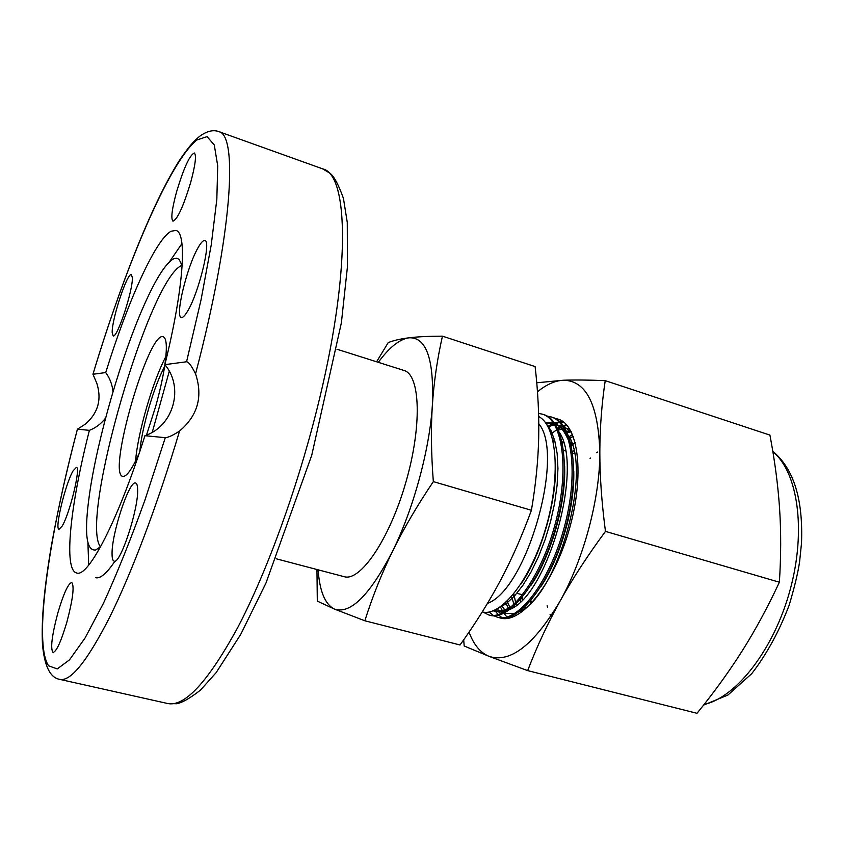 <?xml version="1.0" encoding="UTF-8"?>
<svg xmlns="http://www.w3.org/2000/svg" width="844" height="844" viewBox="0 0 844 844"><rect width="100%" height="100%" fill="white"/><g stroke="black" fill="none" stroke-linecap="round" stroke-linejoin="round"><path stroke-width="1.27" d="M139.028 453.777C131.854 469.486 126.431 477.008 122.76 476.364C106.998 474.17 148.744 330.183 163.24 336.777C166.701 338.191 167.249 347.485 164.886 364.661C163.061 377.015 159.991 390.92 155.686 406.386L146.508 435.082M165.878 356.537C152.722 381.245 137.667 433.162 135.567 461.077M105.648 417.959C101.248 423.73 95.836 427.855 89.401 430.345L77.426 429.185L85.233 424.194C98.073 413.17 101.934 399.518 96.807 383.26L92.956 374.261L105.722 372.563C109.847 378.133 112.273 384.547 113.001 391.806M114.858 561.302C106.703 573.414 100.288 578.879 95.625 577.697M88.715 565.1L87.913 542.987M169.444 261.84L181.956 243.589M105.722 372.563C127.476 302.289 155.349 239.664 171.079 231.235L175.921 230.454C187.262 232.564 183.95 287.403 164.875 364.661L186.566 361.759C188.613 361.886 191.609 365.916 195.555 373.85C203.087 396.553 197.76 415.607 179.561 431.031C173.041 435.304 168.283 437.519 165.287 437.677L144.925 435.704C173.516 426.336 184.372 387.47 164.875 364.661M144.925 435.704C118.403 520.136 88.061 578.066 76.604 572.971C63.173 569.816 70.537 503.963 89.401 430.345M112.062 553.981C111.535 533.724 129.385 479.751 135.641 483.032C136.855 483.401 137.509 485.458 137.625 489.225C138.806 508.331 120.165 565.026 114.077 561.112C112.748 560.701 112.073 558.327 112.062 553.981M73.059 470.899L76.361 467.376C81.14 466.764 69.735 514.007 62.087 526.181L59.048 529.272C54.375 529.388 65.389 483.76 73.059 470.899M57.835 612.976C63.532 593.712 68.153 583.552 71.698 582.508C74.536 585.778 72.943 598.913 66.929 621.901C61.148 641.377 56.527 651.557 53.056 652.454C50.239 648.846 51.832 635.69 57.835 612.976M112.189 332.452C111.725 319.285 127.381 272 131.4 274.659L132.318 277.602C133.204 289.956 116.978 339.035 113.128 335.849L112.189 332.452M176.628 191.641C183.802 167.924 189.7 155.032 194.32 152.986C196.599 155.106 195.386 164.918 190.681 182.431C183.348 206.495 177.451 219.408 172.978 221.17C170.71 218.881 171.923 209.038 176.628 191.641M198.076 247.693C200.999 242.523 203.256 240.139 204.87 240.54C211.57 240.54 198.794 293.068 187.579 311.193C184.868 315.783 182.768 317.882 181.302 317.492C174.761 316.911 186.904 266.746 198.076 247.693M100.7 546.564L95.72 549.971C86.067 551.216 84.031 532.374 89.601 493.455C97.577 438.12 121.504 355.609 144.366 304.578C156.077 278.362 165.846 263.096 173.664 258.791L176.607 258.201L179.076 259.34L182.156 265.66M169.254 371.339L152.289 432.212M100.447 546.796C79.294 519.44 149.567 277.127 182.072 265.332M469.042 632.082C473.663 644.658 480.341 652.76 489.087 656.368L464.179 645.998L463.704 639.794M536.742 382.786L563.275 380.243C555.035 380.655 546.437 384.505 537.459 391.785M563.275 380.243C574.321 379.821 588.3 379.958 605.222 380.644C601.688 404.265 599.884 428.108 599.831 452.141C598.312 404.434 586.126 380.475 563.275 380.243M599.831 452.141C599.81 476.143 601.688 502.549 605.464 531.382C587.54 555.7 572.39 578.952 560.036 601.16C583.805 559.034 600.116 497.738 599.831 452.141M560.036 601.16C547.703 623.431 536.911 646.578 527.669 670.621L489.087 656.368C510.356 663.321 533.999 644.921 560.036 601.16M527.669 670.621L697.007 713.307C714.056 692.375 729.174 671.497 742.351 650.661C755.464 629.867 767.808 607.058 779.381 582.223C781.048 556.249 781.111 531.583 779.561 508.225C777.968 484.794 774.75 460.413 769.918 435.093L605.222 380.644M779.381 582.223L605.464 531.382M555.183 418.476L558.042 419.12C578.678 424.732 584.955 475.742 569.046 530.116C553.39 584.576 520.801 624.307 500.365 618.008L499.564 617.776M556.017 418.919L559.034 419.468M503.499 618.525L502.729 618.135M502.117 617.787L498.741 615.192M498.171 614.622L495.576 611.489M548.252 426.009L553.685 423.361M554.519 423.044L559.044 421.863M559.825 421.747L562.927 421.567M508.31 618.272L507.539 617.586M506.97 617.038L504.216 613.767M503.351 612.48L500.397 606.857M563.497 421.979L560.374 422.274M559.583 422.422L555.004 423.751M554.16 424.089L548.273 427.18M550.721 432.75L551.691 432.012M557.557 428.203L561.06 426.505M563.275 425.661L566.514 424.775M567.031 425.355L563.76 426.347M562.927 426.674L557.979 429.09M557.061 429.638L556.207 430.166M556.112 430.229L551.1 433.858M553.02 440.684L554.392 439.376M513.859 593.786L515.673 602.88M516.053 604.262L516.328 605.285L515.958 604.346M562.273 442.383L563.212 441.528M568.961 436.886L572.527 434.565M522.404 597.246L522.774 599.356M571.135 444.45L571.968 443.701M530.908 600.495L531.266 602.394M572.348 444.883L571.42 445.727M547.25 416.145L551.1 416.925C572.243 422.707 579.1 473.969 563.908 528.629C548.969 583.362 517.214 623.357 497.559 617.259L498.899 617.618C518.596 623.716 550.383 583.753 565.311 529.04C580.493 474.391 573.604 423.129 552.419 417.347M488.687 614.928L490.026 615.287C509.491 621.311 541.088 581.199 556.059 526.35C571.272 471.574 564.625 420.291 543.673 414.573L542.344 414.14C563.254 419.848 569.869 471.152 554.645 525.949C539.685 580.809 508.099 620.973 488.687 614.917L482.916 612.037M538.588 413.391L542.333 414.151M497.559 617.259L493.919 615.793M493.297 615.434L489.13 611.995M442.456 336.155C437.297 358.879 433.943 381.857 432.371 405.099C434.196 359.143 426.325 336.714 408.781 337.832C417.305 336.767 428.53 336.218 442.456 336.155L535.107 366.57C537.987 391.352 539.179 415.206 538.683 438.131C538.134 460.993 535.718 485.036 531.404 510.282L433.331 481.629C417.031 505.841 403.443 529.061 392.544 551.301C413.423 509.175 429.754 449.082 432.371 405.099C430.862 428.298 431.178 453.808 433.331 481.629M364.84 620.783L334.53 609.115C350.482 614.421 369.82 595.147 392.544 551.301C381.678 573.593 372.447 596.75 364.84 620.783L460.033 644.985C475.446 623.558 488.876 602.12 500.334 580.683C511.728 559.277 522.077 535.803 531.404 510.282M318.125 569.827C319.676 591.465 325.151 604.557 334.53 609.115L317.302 601.128L316.954 569.521M376.593 361.781L388.208 342.622C393.399 340.512 400.256 338.908 408.781 337.832C399.402 339.32 389.242 347.485 378.302 362.329M545.667 422.939L550.868 430.324L554.74 440.61L557.145 453.502L557.947 468.589L557.093 485.374L554.614 503.235L550.573 521.508L545.15 539.506L538.556 556.534L531.055 571.958L522.953 585.23L514.566 595.917L506.21 603.66L498.182 608.313L506.21 603.66L514.566 595.917L522.953 585.23L531.055 571.958L538.556 556.534L545.15 539.506L550.573 521.508L554.614 503.235L557.093 485.374L557.947 468.589L557.145 453.502L554.74 440.61L550.868 430.324L545.667 422.939M559.287 432.16C583.795 467.956 547.64 594.155 510.325 609.252C547.64 594.155 583.795 467.956 559.287 432.16M505.419 611.299L499.163 612.122L493.518 610.687L499.163 612.122L505.419 611.299M545.931 423.308L553.548 423.161L545.931 423.308M554.793 423.435L565.037 430.345L554.793 423.435M568.402 435.367C592.773 471.564 557.051 596.012 519.63 611.478C557.051 596.012 592.773 471.564 568.402 435.367M514.64 613.577L503.425 613.493L514.64 613.577M502.307 613.018L496.958 609.03L502.307 613.018M548.663 427.95L549.349 427.644L548.663 427.95M505.535 611.225L501.705 605.908L505.535 611.225M551.143 433.974L552.24 433.267L551.143 433.974M558.443 430.102L564.066 428.541L558.443 430.102M565.079 428.414L569.278 428.383L565.079 428.414M510.145 607.933L507.138 601.202L510.145 607.933M553.2 441.507L554.656 440.273L553.2 441.507M567.263 432.645L571.103 431.516L567.263 432.645M513.69 596.866L513.173 594.619M562.473 443.343L563.507 442.499L562.473 443.343M569.447 438.321L573.234 436.316L569.447 438.321M524.989 607.986L524.651 607.184L524.989 607.986M522.288 599.862L521.824 597.953M571.367 445.474L575.239 442.615M530.855 602.806L530.412 601.076L530.855 602.806M574.289 452.827L573.656 453.45M550.552 615.455L550.045 614.337L550.552 615.455M547.513 607.152L547.123 605.686L547.513 607.152M590.093 458.535L590.621 458.028L590.093 458.535M596.719 452.764L597.763 451.983L596.719 452.764M482.262 611.9C500.819 617.017 530.401 580.239 545.635 528.534C561.06 476.955 557.188 425.903 538.672 416.535M487.505 603.344C526.624 589.808 565.258 454.367 538.788 423.804M276.199 558.781L344.162 576.684C360.293 581.906 389.422 539.358 405.721 482.757C422.232 426.209 420.396 374.683 403.97 370.463L336.967 349.226M164.601 366.549C153.998 386.151 141.644 428.457 139.904 451.16M165.287 437.677L144.894 500.197C130.736 539.464 116.957 573.762 103.548 603.059L85.128 637.885L69.503 659.85L57.244 668.912L48.625 665.842C33.169 643.181 48.593 537.765 77.426 429.185M77.405 429.185C66.739 469.95 58.088 508.594 51.473 545.129C44.067 589.165 41.377 618.768 42.432 643.877C44.342 665.948 50.102 677.774 59.745 679.367C70.643 681.815 87.354 660.979 109.857 616.869C131.896 572.359 157.701 504.216 179.561 431.031M167.618 703.506L176.312 703.738C181.481 703.126 189.531 698.6 200.461 690.139L216.159 672.605L240.667 634.519L265.976 583.046L311.742 455.254L341.377 322.851L347.411 267.063L347.274 222.457L343.434 198.372C338.623 184.92 334.203 176.575 330.162 173.358L322.661 168.863C349.121 174.297 350.988 274.796 316.679 410.3C296.508 490.818 266.293 573.129 237.713 627.556C208.035 681.825 184.678 707.145 167.618 703.506L59.745 679.367M195.555 373.85C232.195 234.769 238.356 134.407 218.607 131.548L322.661 168.863M218.607 131.548C213.057 129.543 206.674 131.179 199.458 136.454C193.36 141.644 189.045 146.234 179.033 161.035C150.981 205.725 119.036 287.931 92.945 374.261C125.534 265.892 168.884 162.871 196.779 140.02L207.075 136.633L214.281 144.978L217.72 165.878L216.824 199.427L211.264 244.749L201.041 299.884L186.566 361.759M772.872 451.783C797.738 471.712 806.431 530.064 790.206 589.576C774.138 649.131 736.432 697.429 704.054 704.497M555.489 463.588C556.85 500.798 541.563 553.843 521.518 583.12M564.647 467.217C565.891 503.995 550.995 555.753 531.245 584.829M513.542 604.969C505.936 610.729 499.142 612.681 493.139 610.834M545.213 422.327L553.432 422.992M554.835 423.509C560.986 426.146 565.775 432.233 569.204 441.739M573.783 472.049C574.595 508.046 560.353 557.335 541.299 585.979M548.516 426.389L554.687 424.943M555.732 424.88L562.336 425.809M563.771 426.357L571.536 432.392M508.436 608.271L505.651 602.605M566.683 431.389L570.565 430.514M514.829 606.414L514.524 605.718M514.017 604.515L511.538 596.55M568.898 436.696L572.675 434.913M520.674 601.477L520.221 599.831M570.903 443.448L571.683 442.857M572.506 451.783L573.825 450.538M772.798 451.308C793.655 468.568 803.224 499.184 801.505 543.167L799.648 561.355C798.076 572.411 794.584 587.013 789.172 605.169C779.128 631.523 766.637 654.353 751.709 673.681L727.961 695.013L703.548 705.13M552.43 417.337L551.1 416.915M494.299 610.36C499.732 612.238 506.189 610.391 513.69 604.831M530.813 585.514C538.44 574.901 545.973 558.781 553.421 537.153C561.313 512.002 565.058 488.454 564.647 466.51M520.832 584.175C541.152 555.299 557.188 500.334 555.468 462.565M541.004 586.464C552.662 568.36 561.671 546.384 568.023 520.526C572.886 498.815 573.751 486.545 573.783 471.131M569.278 442.024C564.225 430.598 559.625 424.743 555.489 424.49M554.097 423.994L546.216 423.509M501.747 605.865L505.725 611.109M549.412 427.75L548.716 428.035M571.209 431.738L567.326 432.772M573.276 436.422L569.468 438.374M574.458 453.692L572.696 453.154M565.427 450.907L563.623 450.337M522.626 594.841L516.866 593.29"/></g></svg>
